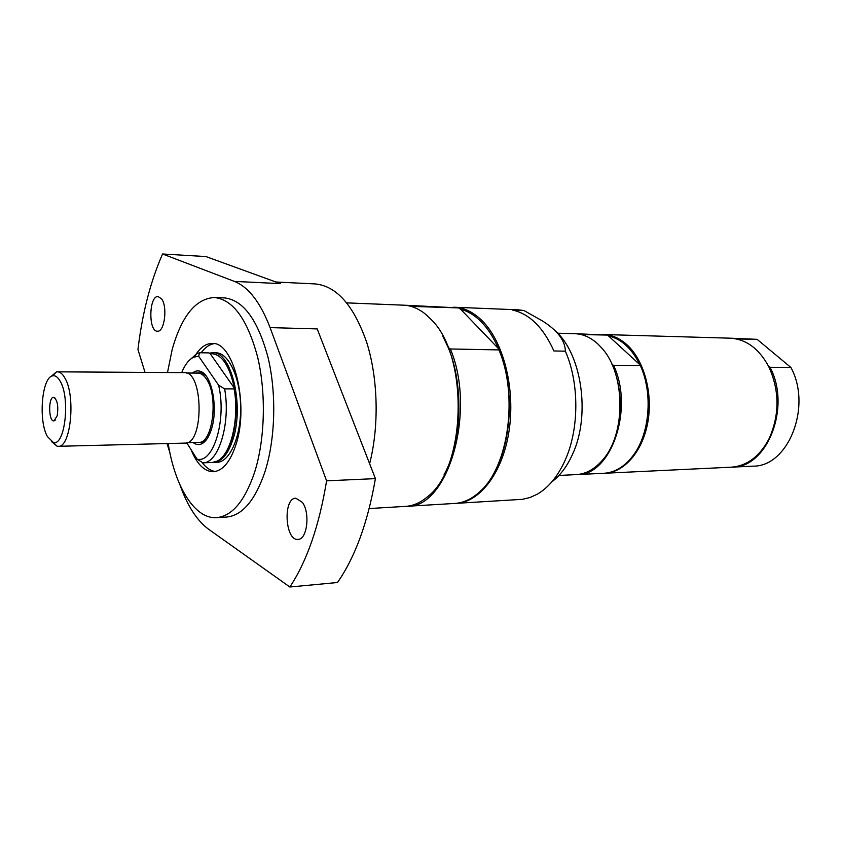 <?xml version="1.0" encoding="UTF-8"?>
<svg xmlns="http://www.w3.org/2000/svg" width="841" height="841" viewBox="0 0 841 841"><rect width="100%" height="100%" fill="white"/><g stroke="black" fill="none" stroke-linecap="round" stroke-linejoin="round"><path stroke-width="1.26" d="M215.338 471.496C210.502 470.834 206.024 467.754 201.903 462.256M201.146 352.778C205.088 347.428 209.42 344.39 214.119 343.664M213.582 462.455L216.915 462.34C229.677 462.245 241.02 436.868 240.652 407.338C240.463 377.809 228.636 352.642 215.874 352.789L212.542 352.736C231.054 350.834 244.458 404.847 233.094 439.002C228.226 453.961 221.73 461.783 213.582 462.455L212.836 462.455M609.199 336.085C621.825 339.312 632.043 348.847 639.833 364.679L607.549 335.065L581.152 334.56M639.833 364.679L640.39 365.73L613.625 365.415L611.996 364.384M645.678 381.709C648.958 396.195 649.094 410.713 646.098 425.262M640.39 365.73C653.289 393.546 649.62 434.818 632.59 456.264C624.18 466.976 614.561 472.653 603.733 473.294L576.684 474.587M575.349 333.719L607.549 335.065M613.625 365.415C634.335 409.073 610.902 475.722 577.273 474.566M575.938 333.73L581.036 334.308M615.969 375.065C621.499 394.145 621.678 413.288 616.516 432.474M557.615 333.204L574.771 333.698C583.107 333.982 590.918 337.514 598.214 344.305L602.051 348.363C625.452 373.93 626.019 433.42 603.102 459.438C595.081 468.984 586.082 474.051 576.106 474.618L558.971 475.438M602.976 334.518L603.544 334.529C611.964 334.813 619.849 338.292 627.197 344.978C644.143 360.516 653.079 393.294 647.801 422.382C642.598 451.501 624.222 472.453 604.868 473.241L604.301 473.262M730.514 338.187L757.11 339.344L790.939 367.506C812.311 406.834 788.07 466.902 753.01 466.145L731.744 467.165M736.422 338.944L757.11 339.344M790.939 367.506L770.041 367.265L768.642 366.434M731.008 338.198L736.295 338.755M770.041 367.265C791.36 407.097 767.171 467.943 732.227 467.144M603.544 334.529L730.03 338.177C746.135 339.112 759.066 348.637 768.8 366.739C779.481 390.361 779.702 414.077 769.473 437.888L768.6 439.664C759.181 456.863 746.724 466.04 731.25 467.186L604.868 473.241M369.178 508.553L405.551 506.377C413.152 505.914 420.468 502.708 427.48 496.768C466.377 467.953 468.994 355.775 431.254 319.601L425.746 314.366C418.618 308.563 411.249 305.493 403.638 305.178L346.797 302.876M453.656 307.217L518.088 309.824L523.975 310.539L512.663 310.087C529.651 313.935 543.391 327.559 553.893 350.96L565.373 351.181C579.344 382.897 579.281 428.763 565.268 459.943C558.035 476.09 548.742 487.475 537.399 494.13L529.998 497.525L522.429 499.323L455.517 503.391M411.018 306.366L458.576 307.901L460.637 309.236L498.387 348.521L498.923 349.909L450.377 348.973L448.2 347.522L442.776 336.053M497.252 466.356C512.852 433.819 513.388 382.581 498.387 348.521C493.772 337.756 488.169 328.978 481.609 322.187C475.028 315.47 468.038 311.149 460.637 309.236M450.377 348.973C476.668 411.365 447.98 508.279 407.223 506.282L406.382 506.314M444.09 474.766C462.024 441.988 463.959 384.8 448.2 347.522M404.479 305.22L410.913 305.977M407.223 506.282L454.718 503.444C463.685 502.886 472.19 498.85 480.222 491.323C508.553 466.419 518.445 395.396 498.923 349.909M454.455 307.238C464.442 307.68 473.872 312.379 482.745 321.346C503.875 342.802 515.438 389.404 509.047 430.96C502.76 472.568 480.011 502.193 456.316 503.349M458.576 307.901L405.32 305.241M523.975 310.539L542.477 320.968C557.478 330.439 565.11 340.51 565.373 351.181M554.408 330.135C581.394 352.2 591.002 414.708 572.679 453.951C567.191 466.261 560.232 475.575 551.812 481.893M275.901 282.008L315.207 283.932C336.726 286.024 353.935 305.63 366.823 342.771C378.124 378.765 379.238 426.324 369.609 463.717M180.037 485.068C187.406 505.84 196.92 520.568 208.589 529.241L289.861 587.007L337.493 582.508C355.175 557.089 367.811 522.461 375.412 478.624L326.592 480.831L270.087 327.612C260.395 302.382 248.494 286.97 234.387 281.399L162.576 253.993L205.898 256.558L280.326 283.617L234.387 281.399M302.361 502.35C310.361 512.842 307.186 539.67 298.05 539.365C285.046 541.152 282.765 497.998 295.843 498.219L302.361 502.35M161.609 298.933C167.79 306.86 164.458 332.279 157.446 331.196C148.195 331.732 148.899 295.443 158.14 296.558L161.609 298.933M270.087 327.612L317.204 328.915L375.412 478.624M162.576 253.993C150.455 281.619 142.245 313.462 137.956 349.551L145.03 372.384M167.054 443.554L169.871 452.658M326.592 480.831C319.233 525.688 306.997 561.084 289.861 587.007M167.506 372.531L172.216 349.341C181.709 315.911 195.774 298.629 214.413 297.504L224.431 297.903C243.238 299.974 257.756 319.727 267.974 357.183C276.678 393.178 275.406 439.254 264.926 471.854C255.065 500.521 242.25 515.586 226.513 517.057L216.494 517.646C194.765 519.233 174.886 486.561 168.189 443.522M214.413 297.504C233.073 299.564 247.475 319.412 257.619 357.036C266.261 393.21 265.01 439.507 254.613 472.264C244.815 501.068 232.116 516.195 216.494 517.646M195.312 355.407C200.253 347.491 205.845 343.506 212.079 343.464C233.651 341.236 249.356 404.542 235.995 444.49C230.308 461.856 222.739 470.939 213.299 471.738C204.374 471.549 196.952 464.169 191.033 449.609M206.14 376.022L202.071 372.731L195.07 373.078M195.722 442.461L202.734 442.66L206.739 439.296M193.094 442.524C195.953 444.763 198.865 445.183 201.84 443.775C205.929 441.63 209.188 436.595 211.606 428.668C218.124 408.2 212.027 375.717 201.146 371.638C198.161 370.292 195.249 370.755 192.431 373.057M186.744 442.808L197.015 459.081L202.828 462.823L212.153 462.508L217.209 461.099C230.812 454.992 239.58 418.786 234.124 388.878L224.621 388.889L218.597 385.167C226.923 419.512 213.341 464.064 197.015 459.081M218.597 385.167L198.644 356.227L199.59 352.757L208.904 352.894L210.176 353.651C221.32 353.399 229.372 364.878 234.334 388.09L234.124 388.878M181.709 372.616C184.967 364.584 188.994 359.433 193.787 357.162L198.644 356.227M210.176 353.651L234.334 388.09C238.886 412.195 234.303 442.082 224.4 454.445M188.973 360.642L196.868 353.609L199.59 352.757M224.621 388.889C230.918 423.191 218.492 463.654 202.828 462.823M209.356 353.157L212.542 352.736M57.22 415.727L54.024 420.868C48.4 422.203 48.147 396.122 53.803 397.351C57.409 399.938 58.555 406.056 57.22 415.727M57.482 404.3L57.566 413.846M51.028 376.547L56.347 371.974L57.503 371.838C60.1 371.89 62.528 373.888 64.768 377.819C75.974 395.68 70.791 448.022 58.218 446.308L57.051 446.193L51.648 441.714M57.503 371.838L184.284 372.637C203.554 370.723 204.258 444.647 184.946 443.102L58.218 446.308M186.471 373.026L197.898 373.089C200.852 373.152 203.606 375.002 206.161 378.671C218.839 395.27 212.868 443.89 198.56 442.387L187.133 442.671M60.132 381.141C70.56 397.94 64.904 446.792 53.267 442.377L47.348 436.49C38.202 420.489 41.871 377.178 52.636 375.853C55.306 375.286 57.808 377.052 60.132 381.141M202.071 372.731L201.146 371.638M202.734 442.66L201.84 443.775M193.787 357.162L196.868 353.609M55.107 398.119L53.803 397.351M55.317 420.069L54.024 420.868M53.267 442.377L57.051 446.193M52.636 375.853L56.347 371.974"/></g></svg>
